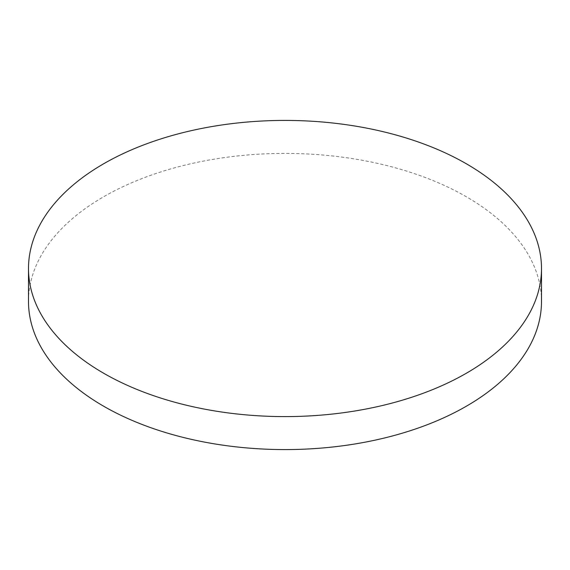 <?xml version="1.0" encoding="UTF-8"?>
<svg xmlns="http://www.w3.org/2000/svg" width="570" height="570" viewBox="0 0 570 570"><rect width="100%" height="100%" fill="white"/><g stroke="black" fill="none" stroke-linecap="round" stroke-linejoin="round"><path stroke-width="0.43" stroke-dasharray="2.85 2.14" d="M541.5 301.487A256.5 148.086 0 0 0 466.374 196.778A256.5 148.086 0 0 0 186.839 164.673A256.5 148.086 0 0 0 28.5 301.487"/><path stroke-width="0.85" d="M103.626 373.222A256.5 148.086 0 0 0 383.161 405.327A256.5 148.086 0 0 0 541.5 268.513A256.5 148.086 0 0 0 466.374 163.797A256.5 148.086 0 0 0 186.839 131.691A256.5 148.086 0 0 0 28.5 268.513A256.5 148.086 0 0 0 103.626 373.222M28.5 268.513L28.5 301.487A256.5 148.086 0 0 0 103.626 406.203A256.5 148.086 0 0 0 383.161 438.309A256.5 148.086 0 0 0 541.5 301.487L541.5 268.513"/></g></svg>
